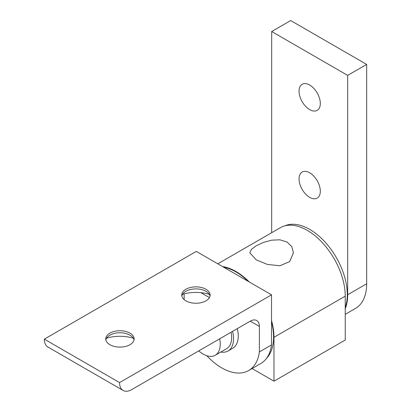 <?xml version="1.0" encoding="UTF-8"?>
<svg xmlns="http://www.w3.org/2000/svg" width="411" height="411" viewBox="0 0 411 411"><rect width="100%" height="100%" fill="white"/><g stroke="black" fill="none" stroke-linecap="round" stroke-linejoin="round"><path stroke-width="0.62" d="M219.674 338.818A24.177 13.959 60 0 1 220.239 344.192A24.177 13.959 60 0 1 215.236 355.263A24.177 13.959 60 0 1 198.775 350.881M231.069 332.237A24.177 13.959 60 0 1 231.64 337.611A24.177 13.959 60 0 1 226.631 348.682L215.236 355.263M256.187 259.829L249.796 252.77L251.434 249.323L256.187 245.793L263.307 242.469L271.609 240.173L279.912 239.813L287.037 242.017L291.784 246.667L293.423 252.77L289.734 261.55L279.922 265.763L267.458 264.432L256.187 259.829M271.532 320.457A53.733 31.02 60 0 1 273.967 337.303L273.967 381.177L345.24 340.025L345.24 296.151A53.733 31.02 -120 0 0 321.787 242.079A53.733 31.02 -120 0 0 280.384 227.684L217.804 263.816M273.967 381.177L252.087 368.544M222.598 266.585A53.733 31.02 60 0 1 249.343 282.028M345.24 307.495A53.194 30.712 -120 0 0 347.295 294.528A53.194 30.712 -120 0 0 325.204 242.213A53.194 30.712 -120 0 0 284.88 225.839M232.6 331.353A26.864 15.51 60 0 1 233.54 338.71A26.864 15.51 60 0 1 227.977 351.004A26.864 15.51 60 0 1 220.779 352.063M227.977 351.004L232.688 348.287A26.864 15.51 -120 0 0 238.252 335.987A26.864 15.51 -120 0 0 237.311 328.636M266.518 358.351A53.194 30.712 -120 0 0 273.587 337.087A53.194 30.712 -120 0 0 271.532 321.751M248.223 281.381A53.194 30.712 -120 0 0 223.718 267.232M129.968 333.136A14.185 8.189 180 0 1 134.125 338.926A14.185 8.189 180 0 1 125.365 346.494A14.185 8.189 180 0 1 109.907 344.716A14.185 8.189 180 0 1 105.75 338.926A14.185 8.189 180 0 1 114.51 331.358A14.185 8.189 180 0 1 129.968 333.136M134.012 339.943A14.185 8.189 0 0 0 129.968 335.171L129.968 335.171A14.185 8.189 0 0 0 109.907 335.171A14.185 8.189 0 0 0 105.863 339.943M205.957 289.267A14.185 8.189 180 0 1 210.108 295.057A14.185 8.189 180 0 1 201.354 302.619A14.185 8.189 180 0 1 185.895 300.847A14.185 8.189 180 0 1 181.739 295.057A14.185 8.189 180 0 1 190.499 287.489A14.185 8.189 180 0 1 205.957 289.267M210 296.074A14.185 8.189 0 0 0 205.957 291.301L205.957 291.301A14.185 8.189 0 0 0 185.895 291.301A14.185 8.189 0 0 0 181.852 296.074M206.82 355.726A53.733 31.02 -120 0 0 248.629 370.542A53.733 31.02 -120 0 0 259.377 351.919L271.532 344.896A53.733 31.02 60 0 1 260.785 363.524L248.629 370.542M271.532 294.836L119.56 382.579L44.331 339.147L196.304 251.404L271.532 294.836L271.532 344.896M250.258 321.161L259.377 326.421A12.895 7.444 120 0 0 256.705 320.518A12.895 7.444 120 0 0 250.258 321.161L131.715 389.597A17.195 9.926 -60 0 1 123.12 390.45A17.195 9.926 -60 0 1 119.56 382.579M259.377 326.421L259.377 351.919M44.331 339.147A17.195 9.926 120 0 0 47.892 347.018L123.12 390.45M209.261 294.302A28.888 16.676 0 0 0 200.907 292.668L209.42 297.579L200.907 292.668A28.888 16.676 0 0 0 182.587 294.302M133.272 338.171A28.888 16.676 0 0 0 106.603 338.171M184.149 299.619L184.149 293.865M299.044 178.929A15.043 8.688 60 0 1 302.157 172.039A15.043 8.688 60 0 1 313.752 176.072A15.043 8.688 60 0 1 320.318 191.213A15.043 8.688 60 0 1 317.2 198.097A15.043 8.688 60 0 1 305.609 194.069A15.043 8.688 60 0 1 299.044 178.929M299.044 91.185A15.043 8.688 60 0 1 302.157 84.296A15.043 8.688 60 0 1 313.752 88.329A15.043 8.688 60 0 1 320.318 103.469A15.043 8.688 60 0 1 317.2 110.354A15.043 8.688 60 0 1 305.609 106.326A15.043 8.688 60 0 1 299.044 91.185M271.686 232.703L271.686 31.519L290.685 20.55L366.669 64.419L366.669 283.78A53.733 31.02 -120 0 1 355.541 308.378L345.24 314.328M271.686 31.519L347.675 75.388L347.675 294.749A53.733 31.02 60 0 1 345.24 308.789M347.675 75.388L366.669 64.419M273.967 337.303L345.24 296.151M347.675 294.749L366.669 283.78"/></g></svg>
